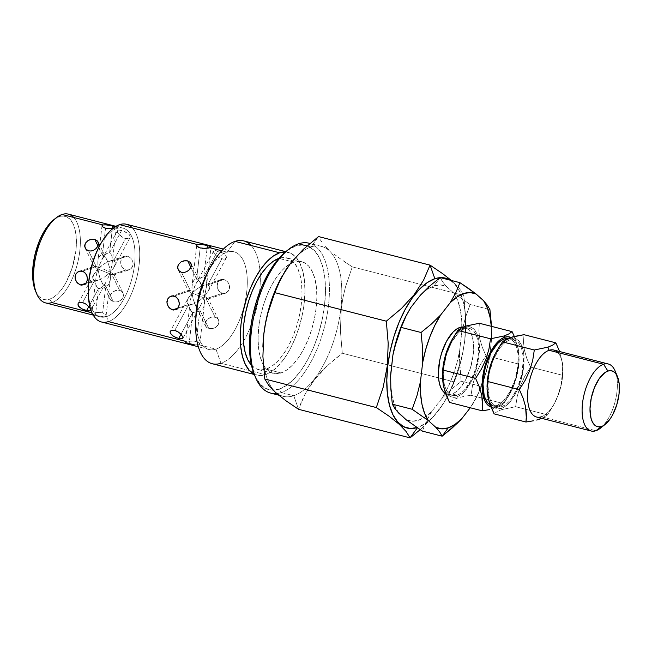 <?xml version="1.0" encoding="UTF-8"?>
<svg xmlns="http://www.w3.org/2000/svg" width="652" height="652" viewBox="0 0 652 652"><rect width="100%" height="100%" fill="white"/><g stroke="black" fill="none" stroke-linecap="round" stroke-linejoin="round"><path stroke-width="0.49" stroke-dasharray="3.26 2.44" d="M190.392 290.653L181.5 272.357L190.392 290.653L189.333 290.425L190.392 290.653L174.198 296.041L190.392 290.653L191.753 291.045L190.392 290.653M188.615 290.352L189.333 290.425L188.273 290.458L188.73 291.134L188.314 290.719M189.52 291.688L190.637 292.357L189.52 291.688M187.841 298.828L192.055 293.115L192.014 285.918L193.432 280.906L195.421 279.162L196.594 279.17L190.889 267.434L196.594 279.17L194.353 279.749L192.699 282.601L191.892 287.296L192.055 293.115L190.637 292.357L192.055 293.115L188.909 296.986L187.181 300.515L187.14 303.156L188.787 304.508L178.004 308.094L188.787 304.508L187.76 304.011L186.945 301.974L188.11 298.314L170.245 331.355M35.477 290.922A42.934 19.764 104.4 0 0 49.731 299.17L51.891 302.577L92.78 313.05L91.891 313.547L92.087 314.085L95.453 315.275L100.856 316.326L106.602 316.587L108.379 321.599L186.448 341.591L185.551 342.096L185.755 342.65L189.113 343.873L192.731 312.61L181.052 334.215L192.731 312.61L191.623 311.958L192.731 312.61L189.113 343.873L194.516 344.892L198.836 344.761L215.942 349.146A50.432 23.211 -75.6 0 1 209.047 349.521A50.432 23.211 -75.6 0 1 195.82 319.724M190.775 310.645L191.623 311.958L190.221 308.714L190.775 310.645M189.968 306.244L190.034 303.335L189.968 306.244M190.417 300.091L191.093 296.636L190.417 300.091M205.396 325.87L206.684 327.524L208.795 328.526L212.805 328.526L215.421 327.491L217.507 325.739L218.933 322.3L218.55 319.993L216.162 317.475L212.413 316.913L209.781 317.752L207.483 319.366L205.356 322.626L205.119 324.859L206.684 327.524L208.795 328.526L199.903 310.23L202.153 309.651L203.799 306.799L204.606 302.104L204.443 296.285L206.325 287.573L206.285 280.686L205.722 278.754L203.774 276.79L207.059 248.355L203.774 276.79L200.979 277.548L197.776 280.914L194.638 286.383L191.093 296.636L192.055 293.115L196.146 289.48L200.563 286.644L204.622 285.03L207.711 284.891L223.905 279.512L221.509 279.415L219.414 280.376L217.907 282.243L217.165 284.761L217.295 287.548L219.072 291.281L222.299 293.359L206.113 298.746L192.055 293.115L196.17 283.433L199.398 278.926L202.454 276.823L203.774 276.79L217.784 250.873L214.084 250.735L213.465 251.558L213.774 252.927L216.871 256.464L221.721 258.983L207.711 284.891L204.622 285.03L200.563 286.644L196.146 289.48L192.055 293.115L206.113 298.746L215.005 317.043L211.085 317.214L207.483 319.366L205.845 321.485L205.111 323.759L205.486 326.065L195.038 304.557L193.155 299.178L192.055 293.115L193.155 299.178L196.179 306.725L195.038 304.557M174.777 330.417L188.787 304.508L174.777 330.417M221.509 279.415L219.414 280.376L217.907 282.243L217.116 286.147L217.686 288.909L219.072 291.281L221.118 292.911L223.538 293.53L225.959 293.05L227.988 291.542L229.268 289.268L229.585 286.562L228.885 283.856L227.295 281.542L225.119 279.952L222.691 279.333L220.409 279.765M213.66 251.069L213.774 252.927L214.973 254.663L219.235 258.005L223.97 259.219L225.633 258.714L226.415 257.597L225.657 255.299L221.631 252.316L215.592 250.515L214.084 250.735L213.465 251.558M197.409 308.437L196.179 306.725L197.409 308.437M218.55 319.993L217.165 318.135L215.005 317.043L206.113 298.746L208.192 298.681L204.443 296.285L203.342 290.221L201.46 284.842L199.096 280.963L196.594 279.17L200.213 247.915L196.594 279.17L199.096 280.963L202.487 287.393L204.003 293.229L204.606 302.104L203.799 306.799L202.153 309.651L199.903 310.23L198.664 309.618L199.903 310.23L196.285 341.485L199.903 310.23L208.795 328.526L212.805 328.526L215.421 327.491L218.233 324.663L218.933 322.3L218.55 319.993L208.232 298.755M96.211 266.546L88.599 250.873L96.211 266.546L95.159 266.309L96.211 266.546L82.339 271.159L96.211 266.546L97.572 266.929L96.211 266.546M94.442 266.244L95.159 266.309L94.1 266.342L94.556 267.018L94.132 266.603M95.339 267.573L96.463 268.241L95.339 267.573M93.668 274.72L97.881 268.999L97.841 261.811L99.259 256.798L100.18 255.633L102.421 255.062L97.979 245.918L102.421 255.062L100.18 255.633L99.259 256.798L98.004 260.645L97.881 268.999L96.463 268.241L97.881 268.999L94.727 272.878L93 276.399L92.959 279.04L94.613 280.393L86.129 283.212L94.613 280.393L92.959 279.04L92.763 277.858L93.929 274.207L78.061 303.555M98.55 288.502L88.868 306.416L98.55 288.502L97.45 287.85L98.55 288.502L95.453 315.275L98.55 288.502L99.87 288.461L98.55 288.502M96.602 286.53L97.45 287.85L96.04 284.598L96.602 286.53M95.787 282.129L95.852 279.219L95.787 282.129M96.235 275.975L96.92 272.528L96.235 275.975M109.952 299.146L112.193 301.379L114.613 301.998L117.36 301.803L119.984 300.776L122.063 299.032L123.489 295.592L123.106 293.27L120.71 290.743L118.289 290.116L114.336 291.028L112.046 292.658L109.911 295.918L109.952 299.146L111.231 300.792L113.342 301.786L105.73 286.114L107.971 285.535L109.626 282.691L110.432 277.997L110.27 272.177L112.152 263.465L112.103 256.578L110.701 253.326L109.593 252.674L112.372 228.689L109.593 252.674L106.806 253.432L103.595 256.798L99.071 265.535L96.92 272.528L97.881 268.999L104.181 263.824L109.397 261.224L113.538 260.784L127.409 256.171L125.013 256.073L122.935 257.027L121.435 258.893L120.693 261.411L120.816 264.199L122.584 267.939L125.803 270.018L111.932 274.631L97.881 268.999L101.989 259.317L105.225 254.81L108.281 252.707L109.593 252.674L121.598 230.482L118.558 230.14L117.49 230.645L117.613 232.487L119.683 235.152L123.049 237.605L125.534 238.583L113.538 260.784L110.441 260.922L106.382 262.536L101.973 265.372L97.881 268.999L111.932 274.631L119.552 290.303L115.632 290.49L112.046 292.658L110.408 294.777L109.666 297.051L110.041 299.341L99.837 277.891L97.881 268.999L99.837 277.891L102.005 282.618L100.864 280.442M82.617 302.593L94.613 280.393L82.617 302.593M125.013 256.073L122.935 257.027L121.435 258.893L120.644 262.805L121.207 265.56L122.584 267.939L124.614 269.569L127.042 270.189L129.471 269.708L131.508 268.2L132.796 265.918L133.114 263.212L132.405 260.507L130.808 258.192L128.615 256.611L126.195 255.992L123.921 256.423M117.49 230.645L117.613 232.487L118.803 234.231L123.049 237.605L127.792 238.819L129.463 238.29L130.253 237.165L129.495 234.867L125.453 231.908L119.406 230.115L117.914 230.319L117.295 231.126M103.228 284.321L102.005 282.618L103.228 284.321M123.106 293.27L121.712 291.403L119.552 290.303L111.932 274.631L114.01 274.573L110.27 272.177L109.169 266.114L107.287 260.727L104.915 256.847L102.421 255.062L105.518 228.281L102.421 255.062L103.66 255.665L106.146 258.559L108.305 263.278L109.829 269.113L110.432 277.997L108.892 284.378L106.904 286.122L104.483 285.503L105.73 286.114L102.625 312.895L105.73 286.114L113.342 301.786L115.975 302.006L118.705 301.387L121.109 299.985L122.796 297.956L123.489 295.592L123.106 293.27L114.051 274.639M200.686 244.394L201.99 244.508M196.749 245.291L199.504 244.37M102.975 224.956L104.817 224.704M536.637 417.035A34.58 15.917 104.4 0 0 541.372 416.775L595.895 430.736L541.372 416.775L540.467 418.013L541.372 416.775A34.58 15.917 104.4 0 0 561.706 382.634A34.58 15.917 104.4 0 0 553.793 350.034M495.047 354.109L498.886 347.728L502.382 343.474L506.001 340.36L509.595 338.518L510.32 337.524L509.595 338.518A36.267 16.691 104.4 0 0 495.21 353.8A36.267 16.691 104.4 0 0 494.998 354.207M495.544 412.683L497.305 411.567L495.544 412.683M499.448 410.507L501.991 409.546L499.448 410.507M487.085 385.128A36.267 16.691 104.4 0 0 487.06 386.017A36.267 16.691 104.4 0 0 501.527 408.25L501.991 409.546L501.527 408.25L498.087 408.747L494.925 407.891L492.178 405.707L489.937 402.284L488.307 397.744L487.337 392.276L487.085 385.202M507.957 338.412A34.58 15.917 104.4 0 1 509.188 338.616A34.58 15.917 104.4 0 1 517.093 371.216A34.58 15.917 104.4 0 1 496.759 405.357L493.474 405.837L490.206 404.876A34.58 15.917 104.4 0 0 492.032 405.609A34.58 15.917 104.4 0 0 496.759 405.357L501.714 406.628A34.58 15.917 -75.6 0 1 496.987 406.881A34.58 15.917 -75.6 0 1 489.073 374.281A34.58 15.917 -75.6 0 1 509.408 340.14L506.091 339.293L509.408 340.14L505.976 341.901L502.529 344.867L499.196 348.926L493.385 359.676L489.424 372.512L487.924 385.487L489.106 396.612L490.671 400.939L492.798 404.207L495.422 406.286L498.43 407.101L501.714 406.628L505.153 404.868L508.601 401.901L511.934 397.842L517.745 387.092L521.706 374.248L523.206 361.281L522.945 355.373L522.016 350.157L520.459 345.829L518.332 342.561L515.708 340.483L512.692 339.659L509.408 340.14A34.58 15.917 -75.6 0 1 514.143 339.888A34.58 15.917 -75.6 0 1 522.056 372.488A34.58 15.917 -75.6 0 1 501.714 406.628L496.759 405.357L500.198 403.596L503.646 400.638L510.06 391.567L515.047 379.545L517.827 366.391L517.99 354.101L517.06 348.885L515.504 344.558L513.368 341.289L510.752 339.211L507.737 338.396M514.289 336.408L518.258 348.616L519.147 356.587L518.674 364.06L487.109 355.984L518.674 364.06L517.085 374.403L514.069 384.631L509.53 394.411L503.743 403.653L471.029 395.283L472.618 384.941L475.634 374.713L480.174 364.924L485.96 355.69L487.109 355.984L485.96 355.69L482.227 347.117L479.774 338.706L478.894 330.727L479.359 323.253L478.894 330.727L479.774 338.706L482.227 347.117L485.96 355.69L480.174 364.924L475.634 374.713L472.618 384.941L471.029 395.283L503.743 403.653L498.372 407.019L491.885 409.089L495.846 407.973L496.571 406.978A36.267 16.691 -75.6 0 1 491.046 407.084L493.124 407.484L496.571 406.978L495.846 407.973L500.5 405.976L503.743 403.653L510.736 392.145L515.781 379.537L518.03 369.244L519.147 356.587L518.258 348.616L514.078 335.935M450.434 342.691L454.273 336.31L457.769 332.047L461.388 328.934L464.99 327.092L465.715 326.098L464.99 327.092A36.267 16.691 104.4 0 0 450.597 342.382A36.267 16.691 104.4 0 0 450.393 342.781M450.931 401.265L452.692 400.141L450.931 401.265M454.835 399.089L457.378 398.127L456.922 396.823L457.378 398.127L454.835 399.089M442.472 373.702A36.267 16.691 104.4 0 0 442.455 374.598A36.267 16.691 104.4 0 0 456.922 396.823L453.474 397.329L450.312 396.473L447.565 394.289L445.332 390.858L443.694 386.326L442.724 380.849L442.472 373.783M463.352 326.986A34.58 15.917 104.4 0 1 464.574 327.19A34.58 15.917 104.4 0 1 472.488 359.79A34.58 15.917 104.4 0 1 452.154 393.93L448.869 394.411L445.593 393.458A34.58 15.917 104.4 0 0 447.419 394.191A34.58 15.917 104.4 0 0 452.154 393.93L457.109 395.202A34.58 15.917 -75.6 0 1 452.374 395.462A34.58 15.917 -75.6 0 1 444.468 362.862A34.58 15.917 -75.6 0 1 464.803 328.722L461.486 327.875L464.803 328.722L461.363 330.474L457.916 333.441L451.494 342.504L446.514 354.533L443.735 367.687L443.572 379.969L444.501 385.193L446.058 389.513L448.193 392.781L450.809 394.867L453.825 395.682L457.109 395.202L460.54 393.449L463.988 390.483L470.41 381.42L475.389 369.391L478.177 356.236L478.332 343.946L477.411 338.73L475.846 334.411L473.719 331.143L471.094 329.056L468.087 328.241L464.803 328.722A34.58 15.917 -75.6 0 1 469.53 328.461A34.58 15.917 -75.6 0 1 477.443 361.061A34.58 15.917 -75.6 0 1 457.109 395.202L452.154 393.93L455.585 392.178L459.032 389.211L465.455 380.149L470.434 368.119L473.213 354.965L473.376 342.683L472.447 337.467L470.891 333.139L468.764 329.871L466.139 327.793L463.132 326.97M35.51 291.012L38.655 296.163L41.915 298.755L45.648 299.765L49.731 299.17L53.994 296.994L58.281 293.31L62.413 288.265L66.251 282.055L72.429 267.124L75.885 250.784L76.406 242.87L76.088 235.535L74.939 229.056L73 223.685L70.359 219.626L67.099 217.043L63.366 216.024L59.283 216.619L62.079 214.484L59.283 216.619A42.934 19.764 104.4 0 0 53.692 219.789M255.071 376.22A74.483 34.279 104.4 0 0 279.186 389.146L286.578 385.356L294.011 378.975L301.191 370.222L307.842 359.448L313.71 347.068L318.567 333.547L322.227 319.415L324.557 305.209L325.462 291.477L324.908 278.746L322.911 267.507L319.553 258.192L314.965 251.159L309.317 246.676L302.83 244.916L295.755 245.943L298.551 243.807L295.755 245.943A74.483 34.279 104.4 0 0 286.049 251.436M254.516 374.981L259.977 383.93L265.625 388.413L272.112 390.173L279.186 389.146L281.346 392.545A77.36 35.607 -75.6 0 1 276.741 393.547M444.273 284.036L446.392 286.407A69.878 32.16 104.4 0 0 434.028 285.902L440.1 277.581L444.273 284.036M417.353 427.851L417.655 427.443A77.36 35.607 -75.6 0 1 417.035 427.639L425.332 423.515L433.05 416.881L440.507 407.793L447.411 396.603L453.507 383.743L458.552 369.7L462.366 355.022L464.778 340.271L465.715 326.008L465.145 312.781L463.067 301.11L459.578 291.436L454.811 284.125L450.173 280.156A77.36 35.607 -75.6 0 1 465.675 328.029A77.36 35.607 -75.6 0 1 448.788 393.987A77.36 35.607 -75.6 0 1 417.655 427.443L417.353 427.851M270.759 393.123A77.36 35.607 104.4 0 0 281.346 392.545L293.734 395.723A77.36 35.607 -75.6 0 1 283.155 396.294A77.36 35.607 -75.6 0 1 262.911 346.742A77.36 35.607 104.4 0 0 293.734 395.723L298.543 409.301L293.734 395.723A77.36 35.607 104.4 0 0 340.866 308.543A77.36 35.607 104.4 0 0 310.947 246.986L307.019 245.975L310.947 246.986A77.36 35.607 104.4 0 0 280.27 279.545A77.36 35.607 -75.6 0 1 310.947 246.986L318.526 236.57L310.947 246.986A77.36 35.607 -75.6 0 1 321.526 246.407A77.36 35.607 -75.6 0 1 339.227 319.341A77.36 35.607 -75.6 0 1 293.734 395.723L281.346 392.545A77.36 35.607 104.4 0 0 326.839 316.171A77.36 35.607 104.4 0 0 309.138 243.229M280.27 279.545A77.36 35.607 104.4 0 0 279.806 280.442M98.819 247.41A45.819 21.092 -75.6 0 1 116.798 228.493L115.363 228.127L112.307 228.689M88.354 287.377A45.819 21.092 104.4 0 0 106.602 316.587A45.819 21.092 -75.6 0 1 100.335 316.929A45.819 21.092 -75.6 0 1 88.33 288.388M45.624 302.919A45.819 21.092 104.4 0 0 51.891 302.577A45.819 21.092 104.4 0 0 78.835 257.344A45.819 21.092 104.4 0 0 68.354 214.141M83.13 285.103L81.956 285.185M90.807 309.431L90.53 308.681L90.807 309.431M90.041 307.842L90.375 308.388M101.476 321.982A50.432 23.211 104.4 0 0 108.379 321.599L106.602 316.587A45.819 21.092 104.4 0 0 134.516 264.948A45.819 21.092 104.4 0 0 116.798 228.493L119.593 224.647L116.798 228.493A45.819 21.092 104.4 0 0 98.354 248.314M208.143 271.591A50.432 23.211 -75.6 0 1 227.157 252.185L221.704 250.792L227.157 252.185A50.432 23.211 104.4 0 0 206.863 273.995M174.989 309.985L173.815 310.067M235.038 241.37L227.157 252.185L235.038 241.37M195.853 316.994A50.432 23.211 104.4 0 0 215.942 349.146L220.938 363.254L265.551 374.68A63.399 29.177 -75.6 0 1 256.88 375.153A63.399 29.177 -75.6 0 1 254.166 374.142M212.267 363.726A63.399 29.177 104.4 0 0 220.938 363.254A63.399 29.177 104.4 0 0 243.416 341.355A63.399 29.177 104.4 0 0 260.278 275.486A63.399 29.177 104.4 0 0 243.718 240.898M293.881 262.145L279.007 258.331A57.637 26.528 104.4 0 0 278.836 258.396L293.881 262.145A57.637 26.528 -75.6 0 1 301.762 261.713A57.637 26.528 -75.6 0 1 314.957 316.049A57.637 26.528 -75.6 0 1 281.061 372.944A57.637 26.528 -75.6 0 1 273.172 373.376A57.637 26.528 -75.6 0 1 259.985 319.04A57.637 26.528 -75.6 0 1 293.881 262.145L299.358 261.346L304.378 262.707L308.746 266.179L312.3 271.623L314.892 278.828L316.44 287.524L316.872 297.377L316.171 307.997L314.37 318.991L311.534 329.928L307.768 340.385L303.229 349.969L298.086 358.307L292.528 365.079L286.782 370.018L281.061 372.944L266.187 369.138L281.061 372.944L275.584 373.743L270.564 372.382L266.195 368.91L262.642 363.466L260.05 356.261L258.502 347.565L258.07 337.712L258.771 327.084L260.572 316.098L263.408 305.16L267.173 294.696L271.713 285.12L276.855 276.782L282.414 270.01L288.16 265.071L293.881 262.145M251.476 365.267A57.637 26.528 104.4 0 0 258.306 369.57A57.637 26.528 104.4 0 0 266.187 369.138A57.637 26.528 104.4 0 0 300.083 312.235A57.637 26.528 104.4 0 0 286.896 257.907A57.637 26.528 104.4 0 0 279.007 258.331L284.484 257.54L289.504 258.901L293.873 262.365L297.426 267.809L300.026 275.022L301.566 283.718L301.998 293.571L301.297 304.191L299.496 315.185L296.66 326.122L292.903 336.579L288.363 346.163L283.212 354.501L277.662 361.273L271.908 366.212L266.187 369.138L260.718 369.937L255.698 368.576L251.33 365.104M101.199 312.601L96.472 312.43M92.592 314.362L98.093 315.878L103.334 316.473L105.754 315.935L106.146 315.12L105.445 314.142L102.625 312.895L98.558 312.381L93.603 312.821L91.85 313.808M194.842 341.192L190.107 340.996M197.841 344.973L199.422 344.484L199.585 343.205L195.005 341.216L188.306 341.183L185.551 342.096L185.755 342.65M199.602 343.221L198.624 342.398M194.516 344.892L197.002 345.03M194.043 312.577L192.731 312.61L195.518 311.86L194.043 312.577M197.1 310.474L198.73 308.486L197.1 310.474M200.335 305.967L201.859 303.017L200.335 305.967M203.253 299.749L204.443 296.285L203.253 299.749M105.942 314.655L104.98 313.816M101.345 287.744L99.87 288.461L102.926 286.358L101.345 287.744M104.548 284.378L106.154 281.86L104.548 284.378M107.686 278.909L109.071 275.641L107.686 278.909M130.082 237.621L114.214 266.97L110.27 272.177L109.071 275.641L110.27 272.177L113.415 268.298L115.143 264.777L115.184 262.137L113.538 260.784L125.534 238.583L128.721 238.64L130.253 237.165L130.009 235.665L127.8 233.286L121.598 230.482L109.593 252.674L111.549 254.647L112.356 259.04L111.908 265.201L110.27 272.177L114.01 274.573M562.904 369.912L560.85 385.609L557.843 395.837L553.303 405.625L547.509 414.859L546.05 416.049L541.82 418.364L547.509 414.859L515.634 406.701L517.232 396.359L520.239 386.131L524.787 376.351L530.573 367.109L524.787 376.351L520.239 386.131L517.232 396.359L515.634 406.701L526.034 409.366L547.509 414.859L553.303 405.625L557.843 395.837L560.85 385.609L562.448 375.267L530.573 367.109L526.832 358.543L524.387 350.124L523.499 342.153L523.972 334.68L523.499 342.153L524.387 350.124L526.832 358.543L530.573 367.109L562.448 375.267L562.668 363.881L559.587 351.404L562.668 363.881L562.839 372.341A34.58 15.917 -75.6 0 1 555.292 401.819A34.58 15.917 -75.6 0 1 541.372 416.775M515.634 406.701L501.991 409.546L515.634 406.701M509.595 338.518L513.043 338.013L516.205 338.877L518.951 341.053L521.184 344.484L522.822 349.016L523.792 354.492L523.621 367.378L520.703 381.175L515.479 393.792L508.747 403.295L505.129 406.408L501.527 408.25A36.267 16.691 104.4 0 0 523.621 367.378A36.267 16.691 104.4 0 0 509.595 338.518M510.769 337.377L513.996 339.79L516.229 343.213L517.867 347.752L519.106 359.423L517.533 373.025L513.385 386.489L507.289 397.769L503.792 402.023L500.174 405.137L496.571 406.978A36.267 16.691 -75.6 0 0 511.168 391.29A36.267 16.691 -75.6 0 0 519.09 360.369A36.267 16.691 -75.6 0 0 510.769 337.377M464.99 327.092L468.438 326.595L471.592 327.451L474.338 329.635L476.579 333.058L478.209 337.597L479.187 343.066L479.016 355.951L476.099 369.757L470.874 382.365L464.134 391.876L460.524 394.982L456.922 396.823A36.267 16.691 104.4 0 0 479.016 355.951A36.267 16.691 104.4 0 0 464.99 327.092M491.6 338.07A69.878 32.16 -75.6 0 1 491.543 339.643L491.6 338.07A69.878 32.16 -75.6 0 0 491.306 326.318L491.543 339.643L489.326 358.836L486.335 371.746L482.244 384.256L477.215 395.919L470.279 407.769L476.938 396.408L481.037 386.351L461.208 381.281L450.874 389.733L441.673 398.698L431.958 411.159L425.202 416.856L418.486 420.247L412.048 421.225L406.123 419.749A69.878 32.16 104.4 0 0 424.24 417.484A69.878 32.16 104.4 0 0 431.958 411.159L426.441 421.045L422.333 431.119L429 416.074L431.958 411.159L441.673 398.698A69.878 32.16 104.4 0 0 444.99 393.083A69.878 32.16 104.4 0 0 459.587 351.224L456.596 364.134L452.504 376.644L447.476 388.307L441.673 398.698L450.874 389.733L461.208 381.281L481.037 386.351L485.822 372.862L489.326 358.836L491.543 339.643L491.388 324.582M461.803 332.031L459.587 351.224L459.733 366.179L461.208 381.281L459.473 358.673L459.587 351.224L461.803 332.031A69.878 32.16 104.4 0 0 461.909 327.002A69.878 32.16 104.4 0 0 454.868 294.655A69.878 32.16 104.4 0 0 453.89 293.139L457.647 300.36L460.279 309.472L461.681 320.156L461.803 332.031L465.341 317.915L461.803 332.031M398.625 413.018L394.867 405.797L392.235 396.685L390.833 386L390.646 375.845A69.878 32.16 104.4 0 0 398.625 413.018M405.039 317.85L410.841 307.459A69.878 32.16 104.4 0 0 406.204 315.552A69.878 32.16 104.4 0 0 405.903 316.122M420.556 294.997L427.313 289.301L434.028 285.902L440.467 284.932L446.392 286.407L453.89 293.139L470.092 304.508L489.921 309.586L470.092 304.508L465.341 317.915L470.092 304.508L453.89 293.139L446.392 286.407L442.545 281.778L440.1 277.581L434.028 285.902A69.878 32.16 104.4 0 0 420.556 294.997M251.093 245.478A63.399 29.177 -75.6 0 1 260.278 275.486A63.399 29.177 -75.6 0 1 243.416 341.355A63.399 29.177 -75.6 0 1 220.938 363.254L265.551 374.68A63.399 29.177 -75.6 0 0 302.83 312.088A63.399 29.177 -75.6 0 0 288.323 252.324A63.399 29.177 -75.6 0 0 285.462 251.908L291.2 253.416L296 257.23L299.912 263.221L302.764 271.15L304.468 280.719L304.94 291.55L304.166 303.237L302.186 315.332L299.064 327.361L294.932 338.869L289.936 349.407L284.28 358.576L278.168 366.025L271.843 371.461L265.551 374.68L259.529 375.552L254.003 374.061M220.938 363.254L215.942 349.146A50.432 23.211 104.4 0 0 246.66 292.316A50.432 23.211 104.4 0 0 227.157 252.185A50.432 23.211 -75.6 0 1 234.06 251.811A50.432 23.211 -75.6 0 1 245.6 299.358A50.432 23.211 -75.6 0 1 215.942 349.146L198.836 344.761M132.364 227.915A50.432 23.211 -75.6 0 1 136.472 278.885A50.432 23.211 -75.6 0 1 108.379 321.599A50.432 23.211 104.4 0 0 138.037 271.819A50.432 23.211 104.4 0 0 126.496 224.272M186.448 341.591L185.6 341.371M114.801 226.513L116.292 227.369L115.363 228.127L116.798 228.493A45.819 21.092 -75.6 0 1 123.065 228.151A45.819 21.092 -75.6 0 1 133.546 271.346A45.819 21.092 -75.6 0 1 106.602 316.587L105.176 316.22M92.78 313.05L91.932 312.83M73.684 217.458A45.819 21.092 -75.6 0 1 77.417 263.758A45.819 21.092 -75.6 0 1 51.891 302.577L49.731 299.17A42.934 19.764 104.4 0 0 75.885 250.784A42.934 19.764 104.4 0 0 59.283 216.619L53.774 219.716M321.526 246.407L309.953 243.44A77.36 35.607 -75.6 0 1 326.676 317.043A77.36 35.607 -75.6 0 1 281.346 392.545L279.186 389.146A74.483 34.279 104.4 0 0 324.557 305.209A74.483 34.279 104.4 0 0 295.755 245.943L287.255 250.515M301.444 401.779L298.543 409.301L304.981 394.338L301.444 401.779M309.268 387.003L304.981 394.338L314.394 379.79L309.268 387.003M320.377 372.748L314.394 379.79L327.084 366L320.377 372.748M334.419 359.505L327.084 366L342.284 353.237L453.808 381.787L460.662 361.477L463.116 350.931L464.786 340.124L465.691 317.801L463.8 295.429L459.815 289.04L451.38 280.466L459.815 289.04L463.8 295.429L352.276 266.872L345.462 287.019L342.993 297.63L341.306 308.51L340.385 330.686L342.284 353.237L334.419 359.505M345.65 262.512L352.276 266.872L345.462 287.019L342.993 297.63L341.306 308.51L340.385 330.686L342.284 353.237L453.808 381.787L460.662 361.477L463.116 350.931L464.786 340.124L465.691 317.801L463.8 295.429L352.276 266.872L339.578 258.273L345.65 262.512M334.15 254.166L339.578 258.273L334.15 254.166M325.568 246.464L329.456 250.221L325.568 246.464M320.205 239.667L322.512 242.96L320.205 239.667M447.932 395.666L443.083 404.085L437.957 411.298L431.974 418.339L420.149 429.701L431.974 418.339L443.083 404.085L447.37 396.75L453.808 381.787L448.788 393.987M274.785 292.642L277.695 285.103M491.608 337.948L491.486 326.359M476.938 396.408L485.822 372.862L489.326 358.836A69.878 32.16 -75.6 0 1 476.351 397.647A69.878 32.16 -75.6 0 1 471.412 406.31L476.938 396.408M460.296 397.272L463.58 396.514L460.296 397.272M467.182 395.854L471.029 395.283L467.182 395.854M557.819 352.536A34.58 15.917 -75.6 0 1 562.839 372.341M616.164 374.15A34.58 15.917 -75.6 0 1 602.929 425.862M600.402 428.185A34.58 15.917 104.4 0 0 615.072 370.898M114.442 228.371L112.551 228.665M115.013 226.594L116.04 227.083M129.976 237.793L130.253 237.165M113.709 274.932L111.932 274.631L125.803 270.018L129.471 269.708L132.258 267.141L133.081 264.59L132.878 261.827L131.696 259.276L129.764 257.295L127.409 256.171L113.538 260.784L115.184 262.137L114.483 266.456M128.281 270.083L129.471 269.708M95.999 280.515L97.702 280.254L95.999 280.515M99.65 279.618L101.761 278.64L99.65 279.618M103.97 277.353L106.178 275.804L103.97 277.353M108.305 274.06L106.178 275.804L108.305 274.06M99.185 267.459L100.978 268.102L99.185 267.459M102.894 268.852L104.858 269.659L102.894 268.852M106.789 270.507L104.858 269.659L106.789 270.507M110.27 272.177L108.615 271.354L110.27 272.177M107.287 260.727L98.11 241.835M207.882 299.048L208.192 298.681L206.113 298.746L222.299 293.359L225.959 293.05L228.738 290.482L229.561 287.94L229.357 285.177L228.184 282.618L226.26 280.637L223.905 279.512L207.711 284.891L221.721 258.983L224.899 259.056L226.415 257.597L226.171 256.106L223.97 253.718L217.784 250.873L203.774 276.79L205.722 278.754L206.537 283.155L206.089 289.309L204.443 296.285L208.656 290.572L209.365 286.244L207.711 284.891L209.365 286.244L209.325 288.885L207.597 292.414L204.443 296.285L208.192 298.681M226.252 258.045L208.656 290.572M226.146 258.216L226.415 257.597M224.769 293.424L225.959 293.05M181.533 334.737L183.041 337.842M190.18 304.623L191.884 304.37L190.18 304.623M193.823 303.734L195.942 302.756L193.823 303.734M198.143 301.468L200.351 299.92L198.143 301.468M202.479 298.168L200.351 299.92L202.479 298.168M193.359 291.566L195.16 292.218L193.359 291.566M197.075 292.96L199.039 293.775L197.075 292.96M200.971 294.614L199.039 293.775L200.971 294.614M204.443 296.285L202.796 295.47L204.443 296.285M201.46 284.842L191.02 263.335M178.061 269.635L188.273 290.653M171.06 296.147L188.379 290.393M220.889 279.578L203.571 285.34M213.579 251.199L195.722 284.231M85.151 248.127L94.092 266.538M79.202 271.265L94.206 266.277M124.402 256.236L109.397 261.224M117.409 230.767L101.541 260.124M196.692 245.511L192.014 285.918M101.997 225.837L97.841 261.811M492.032 405.609L496.987 406.881M447.419 394.191L452.374 395.462M278.616 395.136L283.155 396.294M100.335 316.929L93.228 315.103M209.047 349.521L198.355 346.782M256.88 375.153L254.313 374.492M273.172 373.376L258.306 369.57M95.999 277.711L91.834 313.677M190.172 301.827L185.502 342.235M199.814 343.889L204.483 303.482M106.146 315.34L110.31 279.366M301.762 261.713L286.896 257.907M288.323 252.324L285.763 251.664M234.06 251.811L223.367 249.072M123.065 228.151L115.958 226.334M465.699 327.328L465.675 328.029M475.813 398.69L476.351 397.647M464.574 327.19L469.53 328.461M519.139 358.706L519.09 360.369M510.736 392.145L511.168 391.29M509.188 338.616L514.143 339.888M554.51 403.352L555.292 401.819M112.152 263.465L116.309 227.491M206.325 287.573L211.003 247.165M113.945 274.899L128.941 269.912M90.734 310.409L106.602 281.053M83.749 284.94L98.754 279.952M208.118 299.007L225.437 293.253M182.919 338.201L200.783 305.169M175.608 309.822L192.927 304.06"/><path stroke-width="0.98" d="M185.07 260.661L187.703 260.873L190.889 267.434L187.703 260.873L190.58 262.634L191.378 264.541L191.15 266.774L189.015 270.034L186.716 271.656L184.084 272.487L181.5 272.357L178.534 270.417L177.572 267.108L178.265 264.745L181.069 261.908L183.685 260.873L187.703 260.873L190.58 262.634L191.395 265.633L190.661 267.907L189.015 270.034L186.716 271.656L184.084 272.487L181.5 272.357L179.341 271.273L177.629 268.29L178.265 264.745L181.069 261.908L185.07 260.661M173.815 310.067L172.593 309.887L178.004 308.094L172.593 309.887L171.394 309.455L168.322 306.79L166.92 302.846L167.76 298.926L169.447 296.994L171.72 295.975L175.38 296.489L178.216 299.235L179.381 303.253L178.591 307.157L176.097 309.627L172.593 309.887L169.21 307.866L167.148 304.231L166.945 301.468L167.76 298.926L169.447 296.994L172.959 295.869L176.472 297.19L178.811 300.49L179.333 304.631L177.923 308.192L176.097 309.627M183.049 337.532L182.845 338.331L181.761 338.853L178.721 338.527L181.052 334.215L178.721 338.527L173.652 336.424L170.335 333.302L170.082 331.811L171.598 330.352L174.777 330.417L177.271 331.395L180.653 333.824L183 337.214L182.413 338.665L179.887 338.771L176.17 337.671L172.544 335.69L170.335 333.302L170.082 331.811L171.598 330.352L174.777 330.417L178.485 332.112L181.533 334.737M92.16 239.17L94.801 239.39L97.979 245.918L94.801 239.39L97.678 241.134L98.468 243.033L98.232 245.258L96.105 248.518L93.806 250.148L91.182 250.996L88.599 250.873L85.632 248.917L84.654 245.592L85.347 243.229L88.159 240.401L90.783 239.374L94.801 239.39L97.678 241.134L98.476 244.125L97.743 246.391L96.105 248.518L93.806 250.148L91.182 250.996L88.599 250.873L86.439 249.781L84.719 246.782L85.347 243.229L88.159 240.401L92.16 239.17M81.956 285.185L80.742 285.005L86.129 283.212L80.742 285.005L79.536 284.565L76.455 281.908L75.037 277.972L75.885 274.044L77.58 272.112L79.862 271.093L83.529 271.599L86.349 274.353L87.498 278.371L86.716 282.275L84.23 284.745L80.742 285.005L77.344 282.984L75.273 279.358L75.061 276.595L75.885 274.044L77.58 272.112L81.101 270.979L84.613 272.308L86.944 275.617L87.458 279.757L86.048 283.31L84.23 284.745M80.351 302.357L83.847 302.993L86.308 304.297L90.53 308.681L86.308 304.297L82.617 302.593L80.351 302.357M78.68 302.887L79.422 302.536L78.68 302.887M90.807 309.431L90.237 310.857L86.553 310.694L88.868 306.416L86.553 310.694L82.698 309.268L79.405 307.125L78.142 305.511L78.167 303.392M185.6 341.371L108.379 321.599A50.432 23.211 -75.6 0 1 88.289 289.455A50.432 23.211 -75.6 0 1 99.3 246.456A50.432 23.211 -75.6 0 1 119.593 224.647L197.662 244.639L201.99 244.508L207.393 245.527L207.059 248.355L207.393 245.527L210.246 246.456L210.946 247.304L205.682 248.436L200.213 247.915L196.912 246.195L196.749 245.291L197.662 244.639L119.593 224.647A50.432 23.211 104.4 0 0 89.943 274.435A50.432 23.211 104.4 0 0 101.476 321.982L198.355 346.782M196.7 245.722L198.126 247.141L200.213 247.915M112.666 228.656L106.798 228.55L103.432 227.507L102.005 226.057L102.975 224.956L107.295 224.85L112.69 225.894L112.372 228.689L112.69 225.894L115.551 226.814M105.518 228.281L102.217 226.537L102.062 225.616L102.975 224.956L62.079 214.484A45.819 21.092 104.4 0 0 35.135 259.724A45.819 21.092 104.4 0 0 45.624 302.919L93.228 315.103M602.929 425.862A34.58 15.917 -75.6 0 1 595.895 430.736L601.494 426.465A28.818 13.26 -75.6 0 1 590.345 403.539A28.818 13.26 -75.6 0 1 607.9 371.061L603.589 364.256A34.58 15.917 104.4 0 0 582.521 403.221A34.58 15.917 104.4 0 0 595.895 430.736A34.58 15.917 -75.6 0 1 591.16 430.996A34.58 15.917 -75.6 0 1 583.255 398.396A34.58 15.917 -75.6 0 1 603.589 364.256L549.066 350.295A34.58 15.917 104.4 0 0 528.731 384.435A34.58 15.917 104.4 0 0 536.637 417.035L591.16 430.996M539.62 419.179L540.467 418.013L539.62 419.179L542.146 418.225L536.678 420.043L539.62 419.179M533.369 420.801L525.968 422.023L533.369 420.801M526.351 418.339L525.968 422.023L494.094 413.865L488.959 401.102L487.028 388.926L488.136 376.261L490.377 366.008L495.438 353.351L502.431 341.844L505.642 339.537L510.32 337.524L523.972 334.68L555.846 342.838L552.611 345.152L547.949 347.157L534.306 350.002L532.717 360.32L529.726 370.499L525.17 380.328L519.367 389.594L523.1 398.144L525.545 406.514L526.351 418.339M541.372 416.775A34.58 15.917 -75.6 0 1 527.998 389.26A34.58 15.917 -75.6 0 1 549.066 350.295L547.949 347.157L534.306 350.002L532.717 360.32L529.726 370.499L525.17 380.328L519.367 389.594L487.492 381.436L489.082 371.118L492.073 360.939L496.628 351.102L502.431 341.844L534.306 350.002L502.431 341.844L505.642 339.537L513.238 336.668L523.972 334.68L555.846 342.838L552.611 345.152L547.949 347.157L549.066 350.295A34.58 15.917 -75.6 0 1 557.819 352.536M495.438 353.351L494.998 354.207A36.267 16.691 104.4 0 0 487.085 385.128L487.036 386.791M507.737 338.396L504.452 338.869L506.091 339.293L504.452 338.869A34.58 15.917 104.4 0 0 484.534 370.939A34.58 15.917 104.4 0 0 490.206 404.876M489.603 409.595L482.203 410.817L489.603 409.595M482.578 407.133L482.203 410.817L449.489 402.439L444.354 389.684L442.415 377.5L443.531 364.843L445.764 354.59L450.825 341.933L457.818 330.417L461.029 328.119L465.715 326.098L479.359 323.253L512.073 331.632L508.837 333.946L504.183 335.951L490.532 338.795L488.943 349.113L485.96 359.293L481.396 369.122L475.601 378.388L479.326 386.938L481.771 395.308L482.578 407.133M510.769 337.377A36.267 16.691 -75.6 0 0 504.64 337.247L501.038 339.089L497.419 342.202L490.687 351.705L485.463 364.321L483.678 371.2L482.105 384.81L483.352 396.481L484.982 401.013L487.215 404.444L491.046 407.084A36.267 16.691 -75.6 0 1 483.434 372.431A36.267 16.691 -75.6 0 1 504.64 337.247L504.183 335.951L504.64 337.247L508.087 336.75L511.249 337.606M450.825 341.933L450.393 342.781A36.267 16.691 104.4 0 0 442.472 373.702L442.423 375.373M445.854 393.596L443.23 391.51L441.102 388.25L439.546 383.922L438.617 378.706L438.356 372.797L439.856 359.822L441.559 353.262L446.538 341.232L452.961 332.17L456.408 329.203L459.839 327.451A34.58 15.917 104.4 0 1 463.352 326.986L459.839 327.451L461.486 327.875L459.839 327.451A34.58 15.917 104.4 0 0 439.921 359.521A34.58 15.917 104.4 0 0 445.593 393.458M91.932 312.83L51.891 302.577A45.819 21.092 -75.6 0 1 36.675 293.775A45.819 21.092 -75.6 0 1 56.113 217.866A45.819 21.092 -75.6 0 1 62.079 214.484L102.975 224.956M56.113 217.866L53.692 219.789A42.934 19.764 104.4 0 0 35.477 290.922L36.675 293.775M276.741 393.547A77.36 35.607 -75.6 0 1 255.657 377.687A77.36 35.607 -75.6 0 1 288.477 249.512A77.36 35.607 -75.6 0 1 298.551 243.807A77.36 35.607 104.4 0 0 253.057 320.189A77.36 35.607 104.4 0 0 270.759 393.123L278.616 395.136M288.477 249.512L286.049 251.436A74.483 34.279 104.4 0 0 254.459 374.835A74.483 34.279 104.4 0 0 255.071 376.22M457.256 423.327L461.697 418.771A69.878 32.16 -75.6 0 1 448.226 427.867L442.162 436.188L457.256 423.327M410.067 437.859L417.353 427.851L410.067 437.859L420.149 429.701L410.067 437.859L298.543 409.301L285.82 400.678L275.657 392.594L268.771 385.373L264.793 378.999L262.903 356.448L263.815 334.28L265.503 323.4L267.98 312.789L274.785 292.642L281.248 277.638L290.727 263.025L303.367 249.3L318.526 236.57L430.051 265.128L423.596 280.124L414.118 294.745L401.477 308.461L386.318 321.192L388.209 343.571L387.296 365.894L383.18 387.247L376.318 407.557L389.048 416.18L399.203 424.265L406.098 431.485L410.067 437.859L298.543 409.301L285.82 400.678L275.657 392.594L268.771 385.373L264.793 378.999L376.318 407.557L389.048 416.18L399.203 424.265L406.098 431.485L410.067 437.859M417.035 427.639A77.36 35.607 -75.6 0 1 387.801 365.299A77.36 35.607 -75.6 0 1 434.86 278.706L430.051 265.128L434.86 278.706L427.182 282.634L419.464 289.276L412.007 298.363L405.104 309.553L399.008 322.414L393.963 336.456L390.149 351.135L387.736 365.886L386.799 380.149L387.369 393.376L389.448 405.047L392.936 414.721L397.704 422.031L403.564 426.685L410.304 428.519L417.655 427.443M307.019 245.975L298.551 243.807L307.019 245.975M262.911 346.734A77.36 35.607 104.4 0 0 262.911 346.742A77.36 35.607 -75.6 0 1 280.27 279.545L280.27 279.545M280.662 278.763L279.806 280.442A77.36 35.607 104.4 0 0 262.919 346.399L262.903 347.1M102.005 226.057L102.062 225.616M88.33 288.388A45.819 21.092 -75.6 0 1 98.819 247.41M78.672 271.476L79.862 271.093M90.864 309.896L90.237 310.857L88.737 311.061L82.698 309.268L78.656 306.318L77.898 304.011M99.3 246.456L98.354 248.314A45.819 21.092 104.4 0 0 88.354 287.377L88.289 289.455M221.704 250.792L210.058 247.809L221.704 250.792M195.82 319.724A50.432 23.211 -75.6 0 1 208.143 271.591M170.531 296.358L171.72 295.975M170.082 331.811L170.351 331.192M220.938 363.254A63.399 29.177 -75.6 0 1 195.69 322.838A63.399 29.177 -75.6 0 1 209.528 268.787A63.399 29.177 -75.6 0 1 235.038 241.37A63.399 29.177 104.4 0 0 197.76 303.962A63.399 29.177 104.4 0 0 212.267 363.726L254.313 374.492M209.528 268.787L206.863 273.995A50.432 23.211 104.4 0 0 195.853 316.994L195.69 322.838M285.462 251.908A63.399 29.177 -75.6 0 0 279.651 252.797L273.359 256.016L267.035 261.452L260.922 268.893L255.266 278.07L250.27 288.608L246.13 300.116L243.017 312.145L241.028 324.231L240.262 335.919L240.735 346.758L242.438 356.326L245.291 364.256L249.203 370.238L254.166 374.142A63.399 29.177 -75.6 0 1 242.976 312.332A63.399 29.177 -75.6 0 1 279.651 252.797L235.038 241.37L279.651 252.797L285.674 251.917M278.836 258.396A57.637 26.528 104.4 0 0 246.904 307.157A57.637 26.528 104.4 0 0 251.476 365.267L247.776 359.659L245.176 352.455L243.636 343.759L243.204 333.905L243.905 323.278L245.706 312.292L248.542 301.354L252.3 290.89L256.839 281.305L261.99 272.976L267.54 266.203L273.286 261.256L279.007 258.331M91.891 313.547L93.342 314.655M185.755 342.65L194.516 344.892M197.002 345.03L197.841 344.973M559.628 351.534L555.846 342.838L559.628 351.534M494.094 413.865L525.968 422.023L526.441 414.533L525.545 406.514L523.1 398.144L519.367 389.594L487.492 381.436L487.028 388.926L487.924 396.946L490.369 405.316L494.094 413.865M487.085 385.202L488.641 372.471L490.418 365.593L495.047 354.109M507.957 338.412A34.58 15.917 104.4 0 0 504.452 338.869L501.021 340.629L497.574 343.596L491.152 352.659L486.172 364.68L484.469 371.249L482.969 384.215L484.151 395.34L485.716 399.668L487.843 402.936L490.467 405.014M442.472 373.783L444.028 361.053L445.813 354.166L450.434 342.691M406.44 315.079L401.216 327.418L394.517 347.777L392.928 354.933L390.711 374.126A69.878 32.16 104.4 0 0 390.654 375.699A69.878 32.16 104.4 0 0 390.646 375.854L390.858 389.089L392.333 404.183L396.506 410.638L406.123 419.749L422.333 431.119L442.162 436.188L422.333 431.119L406.123 419.749L398.625 413.018L394.786 408.38L392.333 404.183L412.162 409.26L392.333 404.183L390.858 389.089L390.646 375.821L392.928 354.933L396.465 340.825L401.216 327.418L421.045 332.496L422.512 347.492L422.667 362.553L420.45 381.738L416.946 395.764L412.162 409.26L428.364 420.63L435.862 427.362L439.701 431.983L442.162 436.188L452.496 427.736L461.697 418.771L470.279 407.769L461.697 418.771L454.941 424.468L448.226 427.867L441.787 428.837L435.862 427.362L428.364 420.63L424.607 413.417L421.974 404.297L420.573 393.612L420.45 381.738L422.667 362.553L425.666 349.635L429.749 337.125L434.786 325.462L440.581 315.071L450.296 302.609L457.052 296.921L463.768 293.522L470.206 292.544L476.131 294.028L483.629 300.759L487.386 307.972L490.019 317.084L491.306 326.318A69.878 32.16 -75.6 0 0 483.629 300.759L476.131 294.028L459.921 282.658L440.1 277.581L459.921 282.658L455.821 292.707L450.296 302.609L440.581 315.071L431.379 324.036L421.045 332.496L401.216 327.418L405.316 317.361L410.841 307.459L420.556 294.997L429.741 286.049L440.1 277.581L429.741 286.049L420.556 294.997L410.841 307.459L405.903 316.122A69.878 32.16 104.4 0 0 392.928 354.933L395.919 342.023L400.01 329.513L405.039 317.85M450.173 280.156L442.211 277.638L440.328 277.638A77.36 35.607 -75.6 0 1 450.173 280.156M439.994 277.662L434.86 278.706A77.36 35.607 -75.6 0 1 439.994 277.662M285.763 251.664L243.718 240.898A63.399 29.177 104.4 0 0 235.038 241.37A63.399 29.177 -75.6 0 1 251.093 245.478M201.99 244.508L207.393 245.527M199.504 244.37L200.686 244.394M223.367 249.072L126.496 224.272A50.432 23.211 104.4 0 0 119.593 224.647A50.432 23.211 -75.6 0 1 132.364 227.915M104.817 224.704L112.69 225.894M115.958 226.334L68.354 214.141A45.819 21.092 104.4 0 0 62.079 214.484A45.819 21.092 -75.6 0 1 73.684 217.458M53.774 219.716L46.602 227.532L42.763 233.742L39.381 240.881L34.466 256.815L32.608 272.919L32.926 280.262L35.51 291.012M287.255 250.515L280.93 256.114L273.75 264.867L267.1 275.633L261.232 288.021L256.375 301.542L252.707 315.674L250.384 329.879L249.48 343.612L250.034 356.334L252.031 367.573L254.516 374.981M309.138 243.229A77.36 35.607 104.4 0 0 298.551 243.807A77.36 35.607 -75.6 0 1 309.936 243.457L309.138 243.229M277.695 285.103L285.56 270.27L290.727 263.025L303.367 249.3L318.526 236.57L430.051 265.128L442.749 273.726L451.38 280.466L442.749 273.726L430.051 265.128L423.596 280.124L414.118 294.745L401.477 308.461L386.318 321.192L388.209 343.571L387.296 365.894L383.18 387.247L376.318 407.557L264.793 378.999L262.903 356.448L263.815 334.28L265.503 323.4L267.98 312.789L274.785 292.642L386.318 321.192L274.785 292.642M489.921 309.586L487.468 305.389L483.629 300.759L487.468 305.389L489.921 309.586L491.388 324.582L489.921 309.586M439.701 431.983L442.162 436.188L448.226 427.867A69.878 32.16 -75.6 0 1 435.862 427.362L439.701 431.983M416.946 395.764L412.162 409.26L428.364 420.63A69.878 32.16 -75.6 0 1 420.45 381.738L416.946 395.764M431.379 324.036L421.045 332.496L422.512 347.492L422.667 362.553A69.878 32.16 -75.6 0 1 440.581 315.071L431.379 324.036M468.633 288.469L459.921 282.658L455.821 292.707L450.296 302.609A69.878 32.16 -75.6 0 1 476.131 294.028L468.633 288.469M491.486 326.359L491.388 324.582M514.078 335.935L512.073 331.632L508.837 333.946L504.183 335.951L490.532 338.795L457.818 330.417L461.029 328.119L465.715 326.098L479.359 323.253L512.073 331.632L514.078 335.935M449.489 402.439L482.203 410.817L482.667 403.327L481.771 395.308L479.326 386.938L475.601 378.388L442.887 370.01L475.601 378.388L481.396 369.122L485.96 359.293L488.943 349.113L490.532 338.795L457.818 330.417L452.015 339.684L447.459 349.521L444.468 359.7L442.887 370.01L442.415 377.5L443.311 385.519L445.756 393.898L449.489 402.439M608.316 363.995L553.793 350.034A34.58 15.917 104.4 0 0 549.066 350.295L603.589 364.256A34.58 15.917 -75.6 0 1 608.316 363.995A34.58 15.917 -75.6 0 1 616.164 374.15M601.494 426.465L598.756 426.864L596.246 426.18L594.062 424.452L592.285 421.73L590.989 418.119L589.995 408.853L591.25 398.038L594.551 387.345L599.392 378.38L605.04 372.528L607.9 371.061L610.639 370.662L613.149 371.347L615.333 373.083L617.11 375.805L619.18 383.759L619.05 393.995L616.727 404.957L612.578 414.982L610.003 419.146L604.355 425.006L595.895 430.736A34.58 15.917 104.4 0 0 600.402 428.185L605.243 424.338A28.818 13.26 -75.6 0 1 601.494 426.465M617.468 376.595L615.072 370.898A34.58 15.917 104.4 0 0 603.589 364.256L607.9 371.061A28.818 13.26 -75.6 0 1 617.468 376.595A28.818 13.26 -75.6 0 1 605.243 424.338M112.551 228.665L107.841 228.689M209.121 248.053L202.511 248.322M209.716 246.236L210.735 246.741M90.848 310.05L90.661 310.531M183.041 337.842L182.845 338.331M255.657 377.687L254.459 374.835"/></g></svg>
